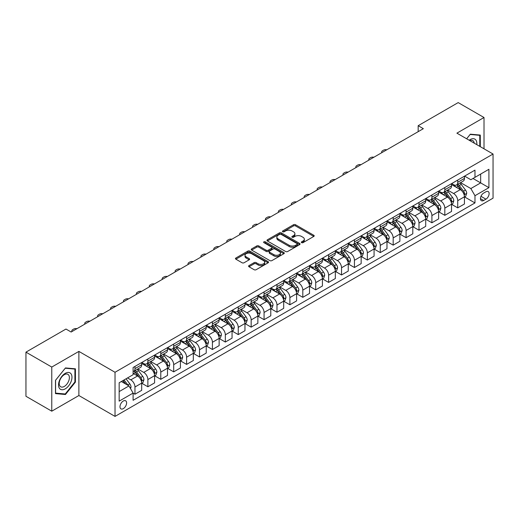 <?xml version="1.0" encoding="UTF-8"?>
<svg xmlns="http://www.w3.org/2000/svg" width="519" height="519" viewBox="0 0 519 519"><rect width="100%" height="100%" fill="white"/><g stroke="black" fill="none" stroke-linecap="round" stroke-linejoin="round"><path stroke-width="0.78" d="M301.591 242.658A1.006 0.577 0 0 0 303.012 242.658L313.781 236.437A1.434 0.83 0 0 0 314.203 235.853A1.434 0.83 0 0 0 313.781 235.269L295.532 224.733A1.434 0.83 0 0 0 293.507 224.733L282.732 230.949A1.006 0.577 0 0 0 282.44 231.357A1.006 0.577 0 0 0 282.732 231.772A1.006 0.577 0 0 0 284.153 231.772L285.547 230.968A4.587 2.647 0 0 1 292.035 230.968L293.559 231.844A4.587 2.647 0 0 1 294.902 233.719A4.587 2.647 0 0 1 293.559 235.587L292.165 236.392A1.006 0.577 0 0 0 291.866 236.8A1.006 0.577 0 0 0 292.165 237.215A1.006 0.577 0 0 0 293.585 237.215L294.974 236.411A4.587 2.647 0 0 1 301.468 236.411L302.986 237.287A4.587 2.647 0 0 1 304.329 239.162A4.587 2.647 0 0 1 302.986 241.03L301.591 241.835A1.006 0.577 0 0 0 301.299 242.25A1.006 0.577 0 0 0 301.591 242.658L301.591 241.835M123.295 408.648A4.671 2.699 120 0 0 126.351 404.535A4.671 2.699 120 0 0 125.63 400.785A4.671 2.699 120 0 0 123.295 401.018A4.671 2.699 120 0 0 120.239 405.138A4.671 2.699 120 0 0 120.959 408.881A4.671 2.699 120 0 0 123.295 408.648M249.003 265.585A1.434 0.83 0 0 0 248.582 266.169A1.434 0.83 0 0 0 249.003 266.76L254.122 269.711A1.434 0.83 0 0 0 256.146 269.711L268.109 262.809A1.434 0.83 0 0 0 268.531 262.218A1.434 0.83 0 0 0 268.109 261.634L249.86 251.099A1.434 0.83 0 0 0 247.835 251.099L235.873 258.008A1.434 0.83 0 0 0 235.451 258.592A1.434 0.83 0 0 0 235.873 259.176L242.055 262.75A1.434 0.83 0 0 0 244.086 262.75L249.204 259.792A1.434 0.83 0 0 0 249.626 259.208A1.434 0.83 0 0 0 249.204 258.618L246.136 256.853A3.834 2.212 0 0 1 245.013 255.283A3.834 2.212 0 0 1 247.381 253.24A3.834 2.212 0 0 1 251.559 253.72L263.574 260.655A3.834 2.212 0 0 1 264.696 262.218A3.834 2.212 0 0 1 262.329 264.268A3.834 2.212 0 0 1 258.151 263.788L256.146 262.633A1.434 0.83 0 0 0 254.122 262.633L249.003 265.585L249.003 266.76M78.882 351.402L51.77 367.056L25.95 352.148L25.95 396.276L51.77 411.184L78.882 395.53L115.03 416.4L115.03 372.272L78.882 351.402L78.882 395.53M484.013 148.81L484.013 117.508L456.902 133.156L493.05 154.026L115.03 372.272M484.013 117.508L458.193 102.6L418.171 125.702L418.171 131.67M25.95 352.148L65.971 329.046L71.135 332.024L423.335 128.686L418.171 125.702M285.651 251.507A1.434 0.83 0 0 0 287.675 251.507L299.638 244.605A1.434 0.83 0 0 0 300.06 244.014A1.434 0.83 0 0 0 299.638 243.43L281.389 232.895A1.434 0.83 0 0 0 279.365 232.895L267.402 239.804A1.434 0.83 0 0 0 266.98 240.388A1.434 0.83 0 0 0 267.402 240.972L285.651 251.507M264.307 242.873A1.006 0.577 0 0 1 265.326 243.015L265.326 241.822L283.874 252.532A1.434 0.83 0 0 1 284.295 253.116A1.434 0.83 0 0 1 283.874 253.707L271.911 260.609A1.434 0.83 0 0 1 269.886 260.609L251.637 250.074L251.637 248.906A1.434 0.83 0 0 0 251.215 249.49A1.434 0.83 0 0 0 251.637 250.074M251.637 248.906L256.756 245.948A1.434 0.83 0 0 1 258.786 245.948L266.182 250.223A1.434 0.83 0 0 0 268.213 250.223L271.606 248.264A1.434 0.83 0 0 0 272.027 247.673A1.434 0.83 0 0 0 271.606 247.089L263.905 242.639A1.006 0.577 0 0 1 263.607 242.23A1.006 0.577 0 0 1 264.229 241.698A1.006 0.577 0 0 1 265.326 241.822M485.92 191.777L483.65 193.087A4.528 2.614 120 0 0 480.691 197.077A4.528 2.614 120 0 0 481.385 200.704A4.528 2.614 120 0 0 483.65 200.483L485.92 199.166A4.528 2.614 120 0 0 488.879 195.176A4.528 2.614 120 0 0 488.184 191.55A4.528 2.614 120 0 0 485.92 191.777M115.03 416.4L493.05 198.154L493.05 154.026M464.596 176.123L470.843 179.73L474.976 177.342L474.976 170.128L133.104 367.504L133.104 374.718L119.162 382.769L119.162 401.135L133.104 393.084L133.104 400.305L474.976 202.929L474.976 195.708L470.843 188.553L460.574 182.623M474.976 177.342L488.917 169.291L488.917 187.657L474.976 195.708M51.77 367.056L51.77 411.184M473.01 178.478L480.659 182.889L480.659 174.066L488.917 169.291M470.843 188.553L480.659 182.889L488.917 187.657M119.162 391.598L128.978 385.928L121.329 381.517M133.104 393.149L134.966 394.219L134.966 387.005A5.845 3.374 -120 0 0 130.833 379.85L127.531 377.942M134.966 394.219L141.681 390.346L141.681 383.126A5.845 3.374 -120 0 0 137.548 375.97L133.104 373.408M141.836 383.275L147.876 386.765L147.876 379.551A5.845 3.374 -120 0 0 143.744 372.395L137.814 368.97M147.876 386.765L154.591 382.892L154.591 375.672A5.845 3.374 -120 0 0 150.458 368.516L141.681 363.449M154.746 375.821L160.786 379.311L160.786 372.097A5.845 3.374 -120 0 0 156.654 364.941L150.724 361.516M160.786 379.311L167.501 375.438L167.501 368.224A5.845 3.374 -120 0 0 163.368 361.068L154.591 355.995M167.656 368.373L173.696 371.857L173.696 364.643A5.845 3.374 -120 0 0 169.564 357.487L163.634 354.062M173.696 371.857L180.411 367.984L180.411 360.77A5.845 3.374 -120 0 0 176.278 353.614L167.501 348.541M180.567 360.919L186.606 364.403L186.606 357.189A5.845 3.374 -120 0 0 182.474 350.033L176.544 346.608M186.606 364.403L193.321 360.53L193.321 353.316A5.845 3.374 -120 0 0 189.188 346.16L180.411 341.087M193.477 353.465L199.517 356.949L199.517 349.735A5.845 3.374 -120 0 0 195.384 342.579L189.454 339.154M199.517 356.949L206.231 353.076L206.231 345.862A5.845 3.374 -120 0 0 202.099 338.706L193.321 333.633M206.387 346.011L212.427 349.495L212.427 342.281A5.845 3.374 -120 0 0 208.294 335.125L202.365 331.699M212.427 349.495L219.141 345.622L219.141 338.407A5.845 3.374 -120 0 0 215.009 331.252L206.231 326.179M219.297 338.557L225.337 342.04L225.337 334.826A5.845 3.374 -120 0 0 221.211 327.671L215.275 324.245M225.337 342.04L232.051 338.167L232.051 330.953A5.845 3.374 -120 0 0 227.919 323.798L219.141 318.731M232.207 331.103L238.247 334.593L238.247 327.372A5.845 3.374 -120 0 0 234.121 320.217L228.185 316.791M238.247 334.593L244.962 330.713L244.962 323.499A5.845 3.374 -120 0 0 240.829 316.343L232.051 311.277M245.117 323.648L251.157 327.139L251.157 319.918A5.845 3.374 -120 0 0 247.031 312.762L241.095 309.337M251.157 327.139L257.872 323.259L257.872 316.045A5.845 3.374 -120 0 0 253.739 308.889L244.962 303.823M258.027 316.194L264.067 319.685L264.067 312.464A5.845 3.374 -120 0 0 259.941 305.308L254.005 301.889M264.067 319.685L270.782 315.805L270.782 308.591A5.845 3.374 -120 0 0 266.649 301.435L257.872 296.368M270.937 308.74L276.984 312.23L276.984 305.01A5.845 3.374 -120 0 0 272.851 297.854L266.915 294.435M276.984 312.23L283.692 308.351L283.692 301.137A5.845 3.374 -120 0 0 279.566 293.981L270.782 288.914M283.848 301.286L289.894 304.776L289.894 297.562A5.845 3.374 -120 0 0 285.761 290.406L279.825 286.981M289.894 304.776L296.602 300.897L296.602 293.683A5.845 3.374 -120 0 0 292.476 286.527L283.692 281.46M296.758 293.832L302.804 297.322L302.804 290.108A5.845 3.374 -120 0 0 298.672 282.952L292.735 279.527M302.804 297.322L309.512 293.443L309.512 286.228A5.845 3.374 -120 0 0 305.386 279.073L296.602 274.006M309.668 286.378L315.714 289.868L315.714 282.654A5.845 3.374 -120 0 0 311.582 275.498L305.652 272.073M315.714 289.868L322.429 285.988L322.429 278.774A5.845 3.374 -120 0 0 318.296 271.619L309.512 266.552M322.578 278.924L328.624 282.414L328.624 275.2A5.845 3.374 -120 0 0 324.492 268.044L318.562 264.619M328.624 282.414L335.339 278.534L335.339 271.32A5.845 3.374 -120 0 0 331.206 264.165L322.429 259.098M335.488 271.469L341.534 274.96L341.534 267.746A5.845 3.374 -120 0 0 337.402 260.59L331.472 257.165M341.534 274.96L348.249 271.08L348.249 263.866A5.845 3.374 -120 0 0 344.116 256.71L335.339 251.644M348.398 264.015L354.445 267.506L354.445 260.291A5.845 3.374 -120 0 0 350.312 253.136L344.382 249.71M354.445 267.506L361.159 263.633L361.159 256.412A5.845 3.374 -120 0 0 357.027 249.256L348.249 244.19M361.315 256.561L367.355 260.051L367.355 252.837A5.845 3.374 -120 0 0 363.222 245.682L357.293 242.256M367.355 260.051L374.069 256.178L374.069 248.958A5.845 3.374 -120 0 0 369.937 241.802L361.159 236.735M374.225 249.107L380.265 252.597L380.265 245.383A5.845 3.374 -120 0 0 376.132 238.227L370.203 234.802M380.265 252.597L386.979 248.724L386.979 241.504A5.845 3.374 -120 0 0 382.847 234.348L374.069 229.281M387.135 241.653L393.175 245.143L393.175 237.929A5.845 3.374 -120 0 0 389.042 230.773L383.113 227.348M393.175 245.143L399.889 241.27L399.889 234.056A5.845 3.374 -120 0 0 395.757 226.9L386.979 221.827M400.045 234.205L406.085 237.689L406.085 230.475A5.845 3.374 -120 0 0 401.953 223.319L396.023 219.894M406.085 237.689L412.8 233.816L412.8 226.602A5.845 3.374 -120 0 0 408.667 219.446L399.889 214.373M412.955 226.751L418.995 230.235L418.995 223.021A5.845 3.374 -120 0 0 414.863 215.865L408.933 212.44M418.995 230.235L425.71 226.362L425.71 219.148A5.845 3.374 -120 0 0 421.577 211.992L412.8 206.919M425.865 219.297L431.905 222.781L431.905 215.567A5.845 3.374 -120 0 0 427.773 208.411L421.843 204.986M431.905 222.781L438.62 218.908L438.62 211.694A5.845 3.374 -120 0 0 434.487 204.538L425.71 199.465M438.776 211.843L444.815 215.327L444.815 208.113A5.845 3.374 -120 0 0 440.683 200.957L434.753 197.531M444.815 215.327L451.53 211.454L451.53 204.239A5.845 3.374 -120 0 0 447.397 197.084L438.62 192.011M451.686 204.389L457.726 207.872L457.726 200.658A5.845 3.374 -120 0 0 453.593 193.503L447.663 190.077M457.726 207.872L464.44 203.999L464.44 196.785A5.845 3.374 -120 0 0 460.308 189.63L451.53 184.563M451.686 183.577L453.593 184.68A5.845 3.374 -120 0 0 456.519 184.965A5.845 3.374 -120 0 0 457.726 182.292L457.726 180.087M438.776 191.031L440.683 192.134A5.845 3.374 -120 0 0 443.609 192.419A5.845 3.374 -120 0 0 444.815 189.746L444.815 187.541M425.865 198.485L427.773 199.588A5.845 3.374 -120 0 0 430.699 199.873A5.845 3.374 -120 0 0 431.905 197.201L431.905 194.995M412.955 205.939L414.863 207.042A5.845 3.374 -120 0 0 417.789 207.328A5.845 3.374 -120 0 0 418.995 204.655L418.995 202.449M400.045 213.393L401.953 214.496A5.845 3.374 -120 0 0 404.878 214.782A5.845 3.374 -120 0 0 406.085 212.109L406.085 209.903M387.135 220.847L389.042 221.95A5.845 3.374 -120 0 0 391.962 222.236A5.845 3.374 -120 0 0 393.175 219.563L393.175 217.357M374.225 228.295L376.132 229.404A5.845 3.374 -120 0 0 379.052 229.69A5.845 3.374 -120 0 0 380.265 227.017L380.265 224.811M361.315 235.749L363.222 236.852A5.845 3.374 -120 0 0 366.142 237.144A5.845 3.374 -120 0 0 367.355 234.471L367.355 232.265M348.398 243.203L350.312 244.306A5.845 3.374 -120 0 0 353.231 244.598A5.845 3.374 -120 0 0 354.445 241.925L354.445 239.72M335.488 250.658L337.402 251.76A5.845 3.374 -120 0 0 340.321 252.052A5.845 3.374 -120 0 0 341.534 249.38L341.534 247.174M322.578 258.112L324.492 259.215A5.845 3.374 -120 0 0 327.411 259.506A5.845 3.374 -120 0 0 328.624 256.834L328.624 254.628M309.668 265.566L311.582 266.669A5.845 3.374 -120 0 0 314.501 266.961A5.845 3.374 -120 0 0 315.714 264.288L315.714 262.076M296.758 273.02L298.672 274.123A5.845 3.374 -120 0 0 301.591 274.415A5.845 3.374 -120 0 0 302.804 271.742L302.804 269.53M283.848 280.474L285.761 281.577A5.845 3.374 -120 0 0 288.681 281.869A5.845 3.374 -120 0 0 289.894 279.19L289.894 276.984M270.937 287.928L272.851 289.031A5.845 3.374 -120 0 0 275.771 289.323A5.845 3.374 -120 0 0 276.984 286.644L276.984 284.438M258.027 295.382L259.941 296.485A5.845 3.374 -120 0 0 262.861 296.777A5.845 3.374 -120 0 0 264.067 294.098L264.067 291.892M245.117 302.837L247.031 303.939A5.845 3.374 -120 0 0 249.95 304.231A5.845 3.374 -120 0 0 251.157 301.552L251.157 299.346M232.207 310.291L234.121 311.394A5.845 3.374 -120 0 0 237.04 311.685A5.845 3.374 -120 0 0 238.247 309.006L238.247 306.8M219.297 317.745L221.211 318.848A5.845 3.374 -120 0 0 224.13 319.133A5.845 3.374 -120 0 0 225.337 316.46L225.337 314.255M206.387 325.199L208.294 326.302A5.845 3.374 -120 0 0 211.22 326.587A5.845 3.374 -120 0 0 212.427 323.914L212.427 321.709M193.477 332.653L195.384 333.756A5.845 3.374 -120 0 0 198.31 334.041A5.845 3.374 -120 0 0 199.517 331.369L199.517 329.163M180.567 340.107L182.474 341.21A5.845 3.374 -120 0 0 185.4 341.496A5.845 3.374 -120 0 0 186.606 338.823L186.606 336.617M167.656 347.561L169.564 348.664A5.845 3.374 -120 0 0 172.49 348.95A5.845 3.374 -120 0 0 173.696 346.277L173.696 344.071M154.746 355.015L156.654 356.118A5.845 3.374 -120 0 0 159.58 356.404A5.845 3.374 -120 0 0 160.786 353.731L160.786 351.525M141.836 362.463L143.744 363.572A5.845 3.374 -120 0 0 146.669 363.858A5.845 3.374 -120 0 0 147.876 361.185L147.876 358.979M464.596 196.935L474.976 202.929M456.519 184.965L463.233 181.092A5.845 3.374 -120 0 0 464.44 178.419L464.44 176.213M443.609 192.419L450.317 188.546A5.845 3.374 -120 0 0 451.53 185.873L451.53 183.668M430.699 199.873L437.407 196A5.845 3.374 -120 0 0 438.62 193.328L438.62 191.122M417.789 207.328L424.497 203.454A5.845 3.374 -120 0 0 425.71 200.782L425.71 198.569M404.878 214.782L411.586 210.909A5.845 3.374 -120 0 0 412.8 208.236L412.8 206.024M391.962 222.236L398.676 218.363A5.845 3.374 -120 0 0 399.889 215.683L399.889 213.478M379.052 229.69L385.766 225.817A5.845 3.374 -120 0 0 386.979 223.138L386.979 220.932M366.142 237.144L372.856 233.271A5.845 3.374 -120 0 0 374.069 230.592L374.069 228.386M353.231 244.598L359.946 240.725A5.845 3.374 -120 0 0 361.159 238.046L361.159 235.84M340.321 252.052L347.036 248.179A5.845 3.374 -120 0 0 348.249 245.5L348.249 243.294M327.411 259.506L334.126 255.627A5.845 3.374 -120 0 0 335.339 252.954L335.339 250.748M314.501 266.961L321.216 263.081A5.845 3.374 -120 0 0 322.429 260.408L322.429 258.203M301.591 274.415L308.305 270.535A5.845 3.374 -120 0 0 309.512 267.862L309.512 265.657M288.681 281.869L295.395 277.989A5.845 3.374 -120 0 0 296.602 275.317L296.602 273.111M275.771 289.323L282.485 285.444A5.845 3.374 -120 0 0 283.692 282.771L283.692 280.565M262.861 296.777L269.575 292.898A5.845 3.374 -120 0 0 270.782 290.225L270.782 288.019M249.95 304.231L256.665 300.352A5.845 3.374 -120 0 0 257.872 297.679L257.872 295.473M237.04 311.685L243.755 307.806A5.845 3.374 -120 0 0 244.962 305.133L244.962 302.927M224.13 319.133L230.845 315.26A5.845 3.374 -120 0 0 232.051 312.587L232.051 310.381M211.22 326.587L217.935 322.714A5.845 3.374 -120 0 0 219.141 320.041L219.141 317.836M198.31 334.041L205.024 330.168A5.845 3.374 -120 0 0 206.231 327.495L206.231 325.29M185.4 341.496L192.108 337.622A5.845 3.374 -120 0 0 193.321 334.95L193.321 332.737M172.49 348.95L179.198 345.077A5.845 3.374 -120 0 0 180.411 342.404L180.411 340.192M159.58 356.404L166.288 352.531A5.845 3.374 -120 0 0 167.501 349.851L167.501 347.646M146.669 363.858L153.377 359.985A5.845 3.374 -120 0 0 154.591 357.306L154.591 355.1M133.104 371.552A5.845 3.374 -120 0 0 133.753 371.312L140.467 367.439A5.845 3.374 -120 0 0 141.681 364.76L141.681 362.554M133.753 371.312A5.845 3.374 -120 0 0 134.966 368.639L134.966 366.433M128.978 385.928L133.104 393.084M480.296 146.663L480.296 135.07L470.331 134.181L466.633 138.774M55.488 393.616L65.459 394.511L75.424 382.107L75.424 368.821L65.459 367.932L55.488 380.33L55.488 393.616M74.905 381.815L75.424 382.107M64.401 393.902L65.459 394.511M301.993 242.801L302.986 242.224A4.587 2.647 0 0 0 304.329 240.349L304.329 239.162M294.902 233.719L294.902 234.906A4.587 2.647 0 0 1 293.559 236.781L292.567 237.352M313.781 235.269L313.781 236.437L295.532 225.927A1.434 0.83 0 0 0 293.507 225.927L283.134 231.909M299.638 243.43L299.638 244.605L281.389 234.088A1.434 0.83 0 0 0 279.365 234.088L267.421 240.985L267.402 239.804M297.108 244.43A1.006 0.577 0 0 0 297.4 244.014A1.006 0.577 0 0 0 297.108 243.606L281.09 234.361A1.006 0.577 0 0 0 279.67 234.361L278.197 235.211A4.587 2.647 0 0 0 276.854 237.079A4.587 2.647 0 0 0 278.197 238.954L289.148 245.273A4.587 2.647 0 0 0 295.635 245.273L297.108 244.43L297.108 245.617A1.006 0.577 0 0 0 297.4 245.208L297.4 244.014M276.854 237.079L276.854 238.273A4.587 2.647 0 0 0 278.197 240.148L278.197 238.954M297.108 245.617L295.635 246.467A4.587 2.647 0 0 1 289.148 246.467L278.197 240.148M251.657 250.087L256.756 247.141L256.756 245.948M272.027 247.673L272.027 248.867A1.434 0.83 0 0 1 271.606 249.451L268.213 251.417A1.434 0.83 0 0 1 266.182 251.417L258.786 247.141A1.434 0.83 0 0 0 256.756 247.141M265.326 243.015L283.854 253.713M273.863 254.654A3.834 2.212 0 0 0 278.041 255.134A3.834 2.212 0 0 0 280.409 253.09A3.834 2.212 0 0 0 279.287 251.527L275.057 249.081A1.434 0.83 0 0 0 273.026 249.081L269.633 251.04A1.434 0.83 0 0 0 269.212 251.624A1.434 0.83 0 0 0 269.633 252.215L273.863 254.654L273.863 255.848A3.834 2.212 0 0 0 278.041 256.328A3.834 2.212 0 0 0 280.409 254.284L280.409 253.09M269.212 251.624L269.212 252.818A1.434 0.83 0 0 0 269.633 253.402L269.633 252.215M273.863 255.848L269.633 253.402M264.696 262.218L264.696 263.412A3.834 2.212 0 0 1 262.329 265.462A3.834 2.212 0 0 1 258.151 264.982L256.146 263.821A1.434 0.83 0 0 0 254.122 263.821L249.023 266.766M245.013 255.283L245.013 256.477A3.834 2.212 0 0 0 246.136 258.04L246.136 256.853M249.185 259.805L246.136 258.04M268.109 261.634L268.109 262.809L249.86 252.292A1.434 0.83 0 0 0 247.835 252.292L235.892 259.189L235.873 258.008M464.44 197.025L465.679 196.305L466.711 193.328A3.873 2.232 -120 0 0 465.478 190.032L461.255 184.394A11.171 6.449 -120 0 0 460.035 182.935M455.838 187.048A11.171 6.449 -120 0 0 453.554 184.654M464.09 194.651L464.622 193.49A3.873 2.232 -120 0 0 463.512 191.161L459.296 185.53A11.171 6.449 -120 0 0 458.076 184.07M457.038 184.667A9.277 5.352 60 0 1 458.556 186.399L462.131 191.167M456.837 184.783A11.171 6.449 60 0 1 458.056 186.243L460.859 189.986M386.772 149.79A2.919 1.687 -0 0 0 383.567 150.153L382.535 150.75A2.919 1.687 -0 0 0 381.679 151.944A2.919 1.687 -0 0 0 381.913 152.599M451.53 204.48L452.769 203.759L453.801 200.782A3.873 2.232 -120 0 0 452.568 197.486L448.345 191.848A11.171 6.449 -120 0 0 447.125 190.389M442.928 194.502A11.171 6.449 -120 0 0 440.644 192.108M451.18 202.105L451.712 200.944A3.873 2.232 -120 0 0 450.602 198.615L446.385 192.984A11.171 6.449 -120 0 0 445.166 191.524M444.128 192.121A9.277 5.352 60 0 1 445.646 193.853L449.22 198.621M443.927 192.238A11.171 6.449 60 0 1 445.146 193.697L447.949 197.441M373.862 157.244A2.919 1.687 -0 0 0 370.657 157.607L369.625 158.204A2.919 1.687 -0 0 0 368.769 159.398A2.919 1.687 -0 0 0 369.003 160.053M438.62 211.927L439.859 211.214L440.891 208.236A3.873 2.232 -120 0 0 439.658 204.934L435.435 199.302A11.171 6.449 -120 0 0 434.215 197.843M430.017 201.956A11.171 6.449 -120 0 0 427.734 199.562M438.27 209.559L438.802 208.398A3.873 2.232 -120 0 0 437.692 206.069L433.475 200.438A11.171 6.449 -120 0 0 432.256 198.978M431.218 199.575A9.277 5.352 60 0 1 432.736 201.307L436.31 206.075M431.017 199.692A11.171 6.449 60 0 1 432.236 201.151L435.039 204.895M360.952 164.698A2.919 1.687 -0 0 0 357.747 165.061L356.715 165.658A2.919 1.687 -0 0 0 355.859 166.852A2.919 1.687 -0 0 0 356.092 167.507M425.71 219.381L426.949 218.668L427.98 215.683A3.873 2.232 -120 0 0 426.748 212.388L422.524 206.757A11.171 6.449 -120 0 0 421.305 205.297M417.107 209.41A11.171 6.449 -120 0 0 414.824 207.016M425.359 217.013L425.891 215.852A3.873 2.232 -120 0 0 424.782 213.523L420.565 207.892A11.171 6.449 -120 0 0 419.346 206.432M418.301 207.029A9.277 5.352 60 0 1 419.826 208.761L423.4 213.53M418.106 207.146A11.171 6.449 60 0 1 419.326 208.606L422.129 212.349M348.041 172.152A2.919 1.687 -0 0 0 344.837 172.516L343.805 173.112A2.919 1.687 -0 0 0 342.949 174.306A2.919 1.687 -0 0 0 343.182 174.961M412.8 226.835L414.039 226.122L415.07 223.138A3.873 2.232 -120 0 0 413.838 219.842L409.614 214.211A11.171 6.449 -120 0 0 408.395 212.751M404.197 216.864A11.171 6.449 -120 0 0 401.914 214.47M412.443 224.468L412.981 223.306A3.873 2.232 -120 0 0 411.872 220.977L407.655 215.346A11.171 6.449 -120 0 0 406.435 213.886M405.391 214.483A9.277 5.352 60 0 1 406.915 216.215L410.49 220.984M405.196 214.6A11.171 6.449 60 0 1 406.416 216.06L409.219 219.803M335.131 179.606A2.919 1.687 -0 0 0 331.926 179.97L330.895 180.567A2.919 1.687 -0 0 0 330.039 181.76A2.919 1.687 -0 0 0 330.272 182.416M476.766 144.626A9.491 5.482 120 0 0 475.936 140.117A9.491 5.482 120 0 0 469.157 140.234M474.223 143.16A7.188 4.152 120 0 0 473.581 141.33A7.188 4.152 120 0 0 472.777 140.584A7.188 4.152 120 0 0 469.818 140.617M470.104 134.46L479.777 135.336L479.777 146.364M479.141 134.966L479.777 135.336M466.652 138.787L470.123 134.473M65.251 373.349A9.491 5.482 120 0 0 58.537 384.975A9.491 5.482 120 0 0 65.251 388.854A9.491 5.482 120 0 0 71.966 377.222A9.491 5.482 120 0 0 65.251 373.349M64.311 374.686A7.188 4.152 120 0 0 59.614 381.024A7.188 4.152 120 0 0 60.717 386.785A7.188 4.152 120 0 0 64.311 386.428A7.188 4.152 120 0 0 69.001 380.09A7.188 4.152 120 0 0 67.905 374.335A7.188 4.152 120 0 0 64.311 374.686M74.905 381.965L65.251 393.979L55.591 393.117L55.591 380.239L65.251 368.224L74.905 369.087L74.905 381.965M74.269 368.717L74.905 369.087M399.889 234.29L401.129 233.576L402.16 230.592A3.873 2.232 -120 0 0 400.928 227.296L396.704 221.665A11.171 6.449 -120 0 0 395.484 220.205M391.287 224.318A11.171 6.449 -120 0 0 389.003 221.924M399.533 231.922L400.071 230.76A3.873 2.232 -120 0 0 398.962 228.431L394.745 222.8A11.171 6.449 -120 0 0 393.525 221.341M392.481 221.937A9.277 5.352 60 0 1 394.005 223.67L397.58 228.438M392.286 222.054A11.171 6.449 60 0 1 393.506 223.514L396.308 227.257M322.221 187.061A2.919 1.687 -0 0 0 319.016 187.424L317.985 188.021A2.919 1.687 -0 0 0 317.128 189.208A2.919 1.687 -0 0 0 317.362 189.87M386.979 241.744L388.218 241.03L389.25 238.046A3.873 2.232 -120 0 0 388.017 234.75L383.794 229.119A11.171 6.449 -120 0 0 382.574 227.659M378.377 231.772A11.171 6.449 -120 0 0 376.093 229.379M386.623 239.376L387.161 238.215A3.873 2.232 -120 0 0 386.052 235.886L381.835 230.254A11.171 6.449 -120 0 0 380.615 228.788M379.571 229.392A9.277 5.352 60 0 1 381.095 231.124L384.67 235.892M379.376 229.508A11.171 6.449 60 0 1 380.589 230.968L383.398 234.711M309.311 194.515A2.919 1.687 -0 0 0 306.106 194.878L305.075 195.475A2.919 1.687 -0 0 0 304.218 196.662A2.919 1.687 -0 0 0 304.452 197.324M374.069 249.198L375.308 248.484L376.34 245.5A3.873 2.232 -120 0 0 375.101 242.204L370.884 236.573A11.171 6.449 -120 0 0 369.664 235.113M365.467 239.227A11.171 6.449 -120 0 0 363.177 236.833M373.712 246.83L374.251 245.669A3.873 2.232 -120 0 0 373.142 243.34L368.918 237.702A11.171 6.449 -120 0 0 367.705 236.242M366.661 236.846A9.277 5.352 60 0 1 368.185 238.578L371.753 243.346M366.466 236.962A11.171 6.449 60 0 1 367.679 238.422L370.488 242.165M296.401 201.969A2.919 1.687 -0 0 0 293.196 202.332L292.165 202.929A2.919 1.687 -0 0 0 291.308 204.116A2.919 1.687 -0 0 0 291.542 204.778M361.159 256.652L362.398 255.938L363.43 252.954A3.873 2.232 -120 0 0 362.191 249.658L357.974 244.027A11.171 6.449 -120 0 0 356.754 242.568M352.557 246.681A11.171 6.449 -120 0 0 350.267 244.287M360.802 254.284L361.341 253.123A3.873 2.232 -120 0 0 360.231 250.794L356.008 245.156A11.171 6.449 -120 0 0 354.795 243.696M353.75 244.3A9.277 5.352 60 0 1 355.275 246.032L358.843 250.8M353.549 244.417A11.171 6.449 60 0 1 354.769 245.876L357.578 249.62M283.491 209.423A2.919 1.687 -0 0 0 280.286 209.786L279.254 210.377A2.919 1.687 -0 0 0 278.398 211.57A2.919 1.687 -0 0 0 278.632 212.232M348.249 264.106L349.488 263.393L350.52 260.408A3.873 2.232 -120 0 0 349.281 257.113L345.064 251.481A11.171 6.449 -120 0 0 343.844 250.022M339.647 254.135A11.171 6.449 -120 0 0 337.356 251.741M347.892 261.738L348.431 260.577A3.873 2.232 -120 0 0 347.321 258.248L343.098 252.61A11.171 6.449 -120 0 0 341.878 251.151M340.84 251.754A9.277 5.352 60 0 1 342.365 253.486L345.933 258.254M340.639 251.871A11.171 6.449 60 0 1 341.859 253.33L344.668 257.074M270.581 216.877A2.919 1.687 -0 0 0 267.376 217.24L266.344 217.831A2.919 1.687 -0 0 0 265.488 219.024A2.919 1.687 -0 0 0 265.722 219.686M335.339 271.56L336.578 270.847L337.61 267.862A3.873 2.232 -120 0 0 336.37 264.567L332.154 258.936A11.171 6.449 -120 0 0 330.934 257.476M326.736 261.589A11.171 6.449 -120 0 0 324.446 259.195M334.982 269.192L335.521 268.031A3.873 2.232 -120 0 0 334.411 265.702L330.188 260.064A11.171 6.449 -120 0 0 328.968 258.605M327.93 259.208A9.277 5.352 60 0 1 329.455 260.94L333.023 265.702M327.729 259.325A11.171 6.449 60 0 1 328.949 260.785L331.758 264.528M257.671 224.331A2.919 1.687 -0 0 0 254.466 224.688L253.434 225.285A2.919 1.687 -0 0 0 252.578 226.479A2.919 1.687 -0 0 0 252.805 227.14M322.429 279.014L323.668 278.301L324.699 275.317A3.873 2.232 -120 0 0 323.46 272.021L319.243 266.39A11.171 6.449 -120 0 0 318.024 264.93M313.826 269.043A11.171 6.449 -120 0 0 311.536 266.643M322.072 276.646L322.61 275.479A3.873 2.232 -120 0 0 321.501 273.156L317.278 267.519A11.171 6.449 -120 0 0 316.058 266.059M315.02 266.662A9.277 5.352 60 0 1 316.545 268.394L320.113 273.156M314.819 266.772A11.171 6.449 60 0 1 316.039 268.239L318.848 271.982M244.76 231.785A2.919 1.687 -0 0 0 241.556 232.142L240.524 232.739A2.919 1.687 -0 0 0 239.668 233.933A2.919 1.687 -0 0 0 239.895 234.594M309.512 286.469L310.751 285.755L311.789 282.771A3.873 2.232 -120 0 0 310.55 279.475L306.333 273.844A11.171 6.449 -120 0 0 305.114 272.384M300.916 276.491A11.171 6.449 -120 0 0 298.626 274.097M309.162 284.094L309.7 282.933A3.873 2.232 -120 0 0 308.591 280.61L304.368 274.973A11.171 6.449 -120 0 0 303.148 273.513M302.11 274.116A9.277 5.352 60 0 1 303.634 275.842L307.203 280.61M301.909 274.227A11.171 6.449 60 0 1 303.128 275.693L305.938 279.436M231.85 239.24A2.919 1.687 -0 0 0 228.645 239.596L227.614 240.193A2.919 1.687 -0 0 0 226.758 241.387A2.919 1.687 -0 0 0 226.985 242.049M296.602 293.923L297.841 293.209L298.879 290.225A3.873 2.232 -120 0 0 297.64 286.929L293.423 281.298A11.171 6.449 -120 0 0 292.203 279.832M288.006 283.945A11.171 6.449 -120 0 0 285.716 281.551M296.252 291.548L296.784 290.387A3.873 2.232 -120 0 0 295.681 288.064L291.457 282.427A11.171 6.449 -120 0 0 290.238 280.967M289.2 281.57A9.277 5.352 60 0 1 290.724 283.296L294.292 288.064M288.999 281.681A11.171 6.449 60 0 1 290.218 283.14L293.027 286.89M218.94 246.694A2.919 1.687 -0 0 0 215.735 247.05L214.704 247.647A2.919 1.687 -0 0 0 213.847 248.841A2.919 1.687 -0 0 0 214.075 249.496M283.692 301.377L284.931 300.663L285.969 297.679A3.873 2.232 -120 0 0 284.73 294.383L280.513 288.746A11.171 6.449 -120 0 0 279.293 287.286M275.096 291.399A11.171 6.449 -120 0 0 272.806 289.005M283.342 299.002L283.874 297.841A3.873 2.232 -120 0 0 282.771 295.512L278.547 289.881A11.171 6.449 -120 0 0 277.328 288.421M276.29 289.025A9.277 5.352 60 0 1 277.814 290.75L281.382 295.519M276.089 289.135A11.171 6.449 60 0 1 277.308 290.595L280.117 294.344M206.03 254.148A2.919 1.687 -0 0 0 202.825 254.505L201.787 255.101A2.919 1.687 -0 0 0 200.937 256.295A2.919 1.687 -0 0 0 201.164 256.95M270.782 308.831L272.021 308.111L273.052 305.133A3.873 2.232 -120 0 0 271.82 301.837L267.603 296.2A11.171 6.449 -120 0 0 266.383 294.74M262.186 298.853A11.171 6.449 -120 0 0 259.896 296.459M270.431 306.457L270.963 305.295A3.873 2.232 -120 0 0 269.861 302.966L265.637 297.335A11.171 6.449 -120 0 0 264.418 295.875M263.38 296.479A9.277 5.352 60 0 1 264.904 298.204L268.472 302.973M263.178 296.589A11.171 6.449 60 0 1 264.398 298.049L267.207 301.798M193.12 261.602A2.919 1.687 -0 0 0 189.915 261.959L188.877 262.556A2.919 1.687 -0 0 0 188.027 263.749A2.919 1.687 -0 0 0 188.254 264.405M257.872 316.285L259.111 315.565L260.142 312.587A3.873 2.232 -120 0 0 258.91 309.292L254.693 303.654A11.171 6.449 -120 0 0 253.473 302.194M249.276 306.307A11.171 6.449 -120 0 0 246.986 303.913M257.521 313.911L258.053 312.749A3.873 2.232 -120 0 0 256.95 310.42L252.727 304.789A11.171 6.449 -120 0 0 251.507 303.33M250.469 303.926A9.277 5.352 60 0 1 251.994 305.659L255.562 310.427M250.268 304.043A11.171 6.449 60 0 1 251.488 305.503L254.291 309.253M180.21 269.056A2.919 1.687 -0 0 0 177.005 269.413L175.967 270.01A2.919 1.687 -0 0 0 175.111 271.203A2.919 1.687 -0 0 0 175.344 271.859M244.962 323.739L246.201 323.019L247.232 320.041A3.873 2.232 -120 0 0 246 316.746L241.776 311.108A11.171 6.449 -120 0 0 240.563 309.648M236.366 313.761A11.171 6.449 -120 0 0 234.075 311.368M244.611 321.365L245.143 320.204A3.873 2.232 -120 0 0 244.034 317.875L239.817 312.243A11.171 6.449 -120 0 0 238.597 310.784M237.559 311.381A9.277 5.352 60 0 1 239.077 313.113L242.652 317.881M237.358 311.497A11.171 6.449 60 0 1 238.578 312.957L241.38 316.707M167.3 276.51A2.919 1.687 -0 0 0 164.095 276.867L163.057 277.464A2.919 1.687 -0 0 0 162.2 278.658A2.919 1.687 -0 0 0 162.434 279.313M232.051 331.193L233.291 330.473L234.322 327.495A3.873 2.232 -120 0 0 233.089 324.2L228.866 318.562A11.171 6.449 -120 0 0 227.646 317.103M223.455 321.216A11.171 6.449 -120 0 0 221.165 318.822M231.701 328.819L232.233 327.658A3.873 2.232 -120 0 0 231.124 325.329L226.907 319.698A11.171 6.449 -120 0 0 225.687 318.238M224.649 318.835A9.277 5.352 60 0 1 226.167 320.567L229.742 325.335M224.448 318.951A11.171 6.449 60 0 1 225.668 320.411L228.47 324.154M154.39 283.958A2.919 1.687 -0 0 0 151.178 284.321L150.147 284.918A2.919 1.687 -0 0 0 149.29 286.112A2.919 1.687 -0 0 0 149.524 286.767M219.141 338.648L220.38 337.927L221.412 334.95A3.873 2.232 -120 0 0 220.179 331.654L215.956 326.016A11.171 6.449 -120 0 0 214.736 324.557M210.539 328.67A11.171 6.449 -120 0 0 208.255 326.276M218.791 336.273L219.323 335.112A3.873 2.232 -120 0 0 218.214 332.783L213.997 327.152A11.171 6.449 -120 0 0 212.777 325.692M211.739 326.289A9.277 5.352 60 0 1 213.257 328.021L216.832 332.789M211.538 326.406A11.171 6.449 60 0 1 212.758 327.865L215.56 331.609M141.479 291.412A2.919 1.687 -0 0 0 138.268 291.775L137.237 292.372A2.919 1.687 -0 0 0 136.38 293.566A2.919 1.687 -0 0 0 136.614 294.221M206.231 346.095L207.47 345.382L208.502 342.404A3.873 2.232 -120 0 0 207.269 339.102L203.046 333.47A11.171 6.449 -120 0 0 201.826 332.011M197.629 336.124A11.171 6.449 -120 0 0 195.345 333.73M205.881 343.727L206.413 342.566A3.873 2.232 -120 0 0 205.303 340.237L201.087 334.606A11.171 6.449 -120 0 0 199.867 333.146M198.829 333.743A9.277 5.352 60 0 1 200.347 335.475L203.922 340.243M198.628 333.86A11.171 6.449 60 0 1 199.847 335.319L202.65 339.063M128.563 298.866A2.919 1.687 -0 0 0 125.358 299.229L124.326 299.826A2.919 1.687 -0 0 0 123.47 301.02A2.919 1.687 -0 0 0 123.704 301.675M193.321 353.549L194.56 352.836L195.592 349.851A3.873 2.232 -120 0 0 194.359 346.556L190.136 340.925A11.171 6.449 -120 0 0 188.916 339.465M184.719 343.578A11.171 6.449 -120 0 0 182.435 341.184M192.971 351.181L193.503 350.02A3.873 2.232 -120 0 0 192.393 347.691L188.176 342.06A11.171 6.449 -120 0 0 186.957 340.6M185.919 341.197A9.277 5.352 60 0 1 187.437 342.929L191.011 347.698M185.718 341.314A11.171 6.449 60 0 1 186.937 342.774L189.74 346.517M115.653 306.32A2.919 1.687 -0 0 0 112.448 306.684L111.416 307.28A2.919 1.687 -0 0 0 110.56 308.474A2.919 1.687 -0 0 0 110.794 309.129M180.411 361.003L181.65 360.29L182.682 357.306A3.873 2.232 -120 0 0 181.449 354.01L177.226 348.379A11.171 6.449 -120 0 0 176.006 346.919M171.808 351.032A11.171 6.449 -120 0 0 169.525 348.638M180.061 358.635L180.593 357.474A3.873 2.232 -120 0 0 179.483 355.145L175.266 349.514A11.171 6.449 -120 0 0 174.047 348.054M173.009 348.651A9.277 5.352 60 0 1 174.527 350.383L178.101 355.152M172.808 348.768A11.171 6.449 60 0 1 174.027 350.228L176.83 353.971M102.743 313.774A2.919 1.687 -0 0 0 99.538 314.138L98.506 314.735A2.919 1.687 -0 0 0 97.65 315.928A2.919 1.687 -0 0 0 97.883 316.584M167.501 368.458L168.74 367.744L169.771 364.76A3.873 2.232 -120 0 0 168.539 361.464L164.315 355.833A11.171 6.449 -120 0 0 163.096 354.373M158.898 358.486A11.171 6.449 -120 0 0 156.615 356.092M167.15 366.09L167.682 364.928A3.873 2.232 -120 0 0 166.573 362.599L162.356 356.968A11.171 6.449 -120 0 0 161.137 355.509M160.092 356.105A9.277 5.352 60 0 1 161.617 357.838L165.191 362.606M159.897 356.222A11.171 6.449 60 0 1 161.117 357.682L163.92 361.425M89.832 321.229A2.919 1.687 -0 0 0 86.628 321.592L85.596 322.189A2.919 1.687 -0 0 0 84.74 323.376A2.919 1.687 -0 0 0 84.973 324.038M154.591 375.912L155.83 375.198L156.861 372.214A3.873 2.232 -120 0 0 155.629 368.918L151.405 363.287A11.171 6.449 -120 0 0 150.186 361.827M145.988 365.94A11.171 6.449 -120 0 0 143.705 363.547M154.234 373.544L154.772 372.383A3.873 2.232 -120 0 0 153.663 370.053L149.446 364.422A11.171 6.449 -120 0 0 148.226 362.956M147.182 363.56A9.277 5.352 60 0 1 148.706 365.292L152.281 370.06M146.987 363.676A11.171 6.449 60 0 1 148.207 365.136L151.01 368.879M76.922 328.683A2.919 1.687 -0 0 0 73.717 329.046L72.686 329.643A2.919 1.687 -0 0 0 71.83 330.83A2.919 1.687 -0 0 0 72.063 331.492M141.681 383.366L142.92 382.652L143.951 379.668A3.873 2.232 -120 0 0 142.719 376.372L138.495 370.741A11.171 6.449 -120 0 0 137.275 369.281M141.324 380.998L141.862 379.837A3.873 2.232 -120 0 0 140.753 377.508L136.536 371.87A11.171 6.449 -120 0 0 135.316 370.41M134.272 371.014A9.277 5.352 60 0 1 135.796 372.746L139.371 377.514M134.077 371.13A11.171 6.449 60 0 1 135.297 372.59L138.099 376.333M130.522 388.614L131.041 387.122A3.873 2.232 -120 0 0 129.808 383.826L126.039 378.799M128.193 385.481A3.873 2.232 -120 0 0 127.843 384.962L124.08 379.934M123.107 380.492L125.812 384.105M122.841 380.648L125.131 383.71M130.833 379.85L137.548 375.97M143.744 372.395L150.458 368.516M156.654 364.941L163.368 361.068M169.564 357.487L176.278 353.614M182.474 350.033L189.188 346.16M195.384 342.579L202.099 338.706M208.294 335.125L215.009 331.252M221.211 327.671L227.919 323.798M234.121 320.217L240.829 316.343M247.031 312.762L253.739 308.889M259.941 305.308L266.649 301.435M272.851 297.854L279.566 293.981M285.761 290.406L292.476 286.527M298.672 282.952L305.386 279.073M311.582 275.498L318.296 271.619M324.492 268.044L331.206 264.165M337.402 260.59L344.116 256.71M350.312 253.136L357.027 249.256M363.222 245.682L369.937 241.802M376.132 238.227L382.847 234.348M389.042 230.773L395.757 226.9M401.953 223.319L408.667 219.446M414.863 215.865L421.577 211.992M427.773 208.411L434.487 204.538M440.683 200.957L447.397 197.084M453.593 193.503L460.308 189.63M457.726 182.292L464.44 178.419M457.726 200.658L464.44 196.785M444.815 208.113L451.53 204.239M444.815 189.746L451.53 185.873M431.905 215.567L438.62 211.694M431.905 197.201L438.62 193.328M418.995 223.021L425.71 219.148M418.995 204.655L425.71 200.782M406.085 230.475L412.8 226.602M406.085 212.109L412.8 208.236M393.175 237.929L399.889 234.056M393.175 219.563L399.889 215.683M380.265 245.383L386.979 241.504M380.265 227.017L386.979 223.138M367.355 252.837L374.069 248.958M367.355 234.471L374.069 230.592M354.445 260.291L361.159 256.412M354.445 241.925L361.159 238.046M341.534 267.746L348.249 263.866M341.534 249.38L348.249 245.5M328.624 275.2L335.339 271.32M328.624 256.834L335.339 252.954M315.714 282.654L322.429 278.774M315.714 264.288L322.429 260.408M302.804 290.108L309.512 286.228M302.804 271.742L309.512 267.862M289.894 297.562L296.602 293.683M289.894 279.19L296.602 275.317M276.984 305.01L283.692 301.137M276.984 286.644L283.692 282.771M264.067 312.464L270.782 308.591M264.067 294.098L270.782 290.225M251.157 319.918L257.872 316.045M251.157 301.552L257.872 297.679M238.247 327.372L244.962 323.499M238.247 309.006L244.962 305.133M225.337 334.826L232.051 330.953M225.337 316.46L232.051 312.587M212.427 342.281L219.141 338.407M212.427 323.914L219.141 320.041M199.517 349.735L206.231 345.862M199.517 331.369L206.231 327.495M186.606 357.189L193.321 353.316M186.606 338.823L193.321 334.95M173.696 364.643L180.411 360.77M173.696 346.277L180.411 342.404M160.786 372.097L167.501 368.224M160.786 353.731L167.501 349.851M147.876 379.551L154.591 375.672M147.876 361.185L154.591 357.306M134.966 387.005L141.681 383.126M134.966 368.639L141.681 364.76M480.97 196.312L485.92 199.166M480.451 198.634L483.65 200.483M302.986 242.224L302.986 241.03M292.165 237.215L292.165 236.392M293.559 236.781L293.559 235.587M282.732 231.772L282.732 230.949M293.507 225.927L293.507 224.733M295.532 225.927L295.532 224.733M279.365 234.088L279.365 232.895M281.389 234.088L281.389 232.895M289.148 246.467L289.148 245.273M295.635 246.467L295.635 245.273M258.786 247.141L258.786 245.948M266.182 251.417L266.182 250.223M268.213 251.417L268.213 250.223M271.606 249.451L271.606 248.264M283.874 253.707L283.874 252.532M254.122 263.821L254.122 262.633M256.146 263.821L256.146 262.633M258.151 264.982L258.151 263.788M249.204 259.792L249.204 258.618M247.835 252.292L247.835 251.099M249.86 252.292L249.86 251.099M464.148 194.865L466.685 193.399M459.296 185.53L461.255 184.394M456.253 187.288L458.056 186.243M463.512 191.161L465.478 190.032M463.208 192.672L464.622 193.49M451.238 202.319L453.775 200.853M446.385 192.984L448.345 191.848M443.343 194.742L445.146 193.697M450.602 198.615L452.568 197.486M450.297 200.126L451.712 200.944M438.328 209.773L440.865 208.307M433.475 200.438L435.435 199.302M430.433 202.196L432.236 201.151M437.692 206.069L439.658 204.934M437.387 207.581L438.802 208.398M425.418 217.227L427.954 215.761M420.565 207.892L422.524 206.757M417.523 209.65L419.326 208.606M424.782 213.523L426.748 212.388M424.477 215.035L425.891 215.852M412.508 224.682L415.044 223.215M407.655 215.346L409.614 214.211M404.612 217.098L406.416 216.06M411.872 220.977L413.838 219.842M411.567 222.489L412.981 223.306M399.598 232.136L402.134 230.67M394.745 222.8L396.704 221.665M391.702 224.552L393.506 223.514M398.962 228.431L400.928 227.296M398.657 229.943L400.071 230.76M386.687 239.583L389.224 238.124M381.835 230.254L383.794 229.119M378.786 232.006L380.589 230.968M386.052 235.886L388.017 234.75M385.747 237.397L387.161 238.215M373.777 247.038L376.314 245.578M368.918 237.702L370.884 236.573M365.876 239.46L367.679 238.422M373.142 243.34L375.101 242.204M372.837 244.851L374.251 245.669M360.867 254.492L363.404 253.032M356.008 245.156L357.974 244.027M352.965 246.914L354.769 245.876M360.231 250.794L362.191 249.658M359.926 252.305L361.341 253.123M347.957 261.946L350.494 260.486M343.098 252.61L345.064 251.481M340.055 254.368L341.859 253.33M347.321 258.248L349.281 257.113M347.016 259.76L348.431 260.577M335.047 269.4L337.584 267.94M330.188 260.064L332.154 258.936M327.145 261.823L328.949 260.785M334.411 265.702L336.37 264.567M334.106 267.214L335.521 268.031M322.137 276.854L324.673 275.394M317.278 267.519L319.243 266.39M314.235 269.277L316.039 268.239M321.501 273.156L323.46 272.021M321.196 274.668L322.61 275.479M309.227 284.308L311.763 282.849M304.368 274.973L306.333 273.844M301.325 276.731L303.128 275.693M308.591 280.61L310.55 279.475M308.28 282.122L309.7 282.933M296.317 291.762L298.853 290.296M291.457 282.427L293.423 281.298M288.415 284.185L290.218 283.14M295.681 288.064L297.64 286.929M295.369 289.57L296.784 290.387M283.406 299.216L285.943 297.75M278.547 289.881L280.513 288.746M275.505 291.639L277.308 290.595M282.771 295.512L284.73 294.383M282.459 297.024L283.874 297.841M270.496 306.671L273.033 305.204M265.637 297.335L267.603 296.2M262.595 299.093L264.398 298.049M269.861 302.966L271.82 301.837M269.549 304.478L270.963 305.295M257.586 314.125L260.123 312.659M252.727 304.789L254.693 303.654M249.684 306.547L251.488 305.503M256.95 310.42L258.91 309.292M256.639 311.932L258.053 312.749M244.676 321.579L247.206 320.113M239.817 312.243L241.776 311.108M236.774 314.001L238.578 312.957M244.034 317.875L246 316.746M243.729 319.386L245.143 320.204M231.766 329.033L234.296 327.567M226.907 319.698L228.866 318.562M223.864 321.456L225.668 320.411M231.124 325.329L233.089 324.2M230.819 326.84L232.233 327.658M218.856 336.487L221.386 335.021M213.997 327.152L215.956 326.016M210.954 328.91L212.758 327.865M218.214 332.783L220.179 331.654M217.909 334.294L219.323 335.112M205.939 343.941L208.476 342.475M201.087 334.606L203.046 333.47M198.044 336.364L199.847 335.319M205.303 340.237L207.269 339.102M204.999 341.749L206.413 342.566M193.029 351.395L195.566 349.929M188.176 342.06L190.136 340.925M185.134 343.818L186.937 342.774M192.393 347.691L194.359 346.556M192.088 349.203L193.503 350.02M180.119 358.85L182.656 357.383M175.266 349.514L177.226 348.379M172.224 351.266L174.027 350.228M179.483 355.145L181.449 354.01M179.178 356.657L180.593 357.474M167.209 366.304L169.745 364.838M162.356 356.968L164.315 355.833M159.314 358.72L161.117 357.682M166.573 362.599L168.539 361.464M166.268 364.111L167.682 364.928M154.299 373.758L156.835 372.292M149.446 364.422L151.405 363.287M146.403 366.174L148.207 365.136M153.663 370.053L155.629 368.918M153.358 371.565L154.772 372.383M141.389 381.206L143.925 379.746M136.536 371.87L138.495 370.741M133.493 373.628L135.297 372.59M140.753 377.508L142.719 376.372M140.448 379.019L141.862 379.837M130.035 387.764L131.015 387.2M127.843 384.962L129.808 383.826M381.679 151.944L381.679 152.735M368.769 159.398L368.769 160.189M355.859 166.852L355.859 167.643M342.949 174.306L342.949 175.098M330.039 181.76L330.039 182.552M317.128 189.208L317.128 190.006M304.218 196.662L304.218 197.454M291.308 204.116L291.308 204.908M278.398 211.57L278.398 212.362M265.488 219.024L265.488 219.816M252.578 226.479L252.578 227.27M239.668 233.933L239.668 234.724M226.758 241.387L226.758 242.178M213.847 248.841L213.847 249.633M200.937 256.295L200.937 257.087M188.027 263.749L188.027 264.541M175.111 271.203L175.111 271.995M162.2 278.658L162.2 279.449M149.29 286.112L149.29 286.903M136.38 293.566L136.38 294.357M123.47 301.02L123.47 301.811M110.56 308.474L110.56 309.266M97.65 315.928L97.65 316.72M84.74 323.376L84.74 324.174M71.83 330.83L71.83 331.622"/></g></svg>
